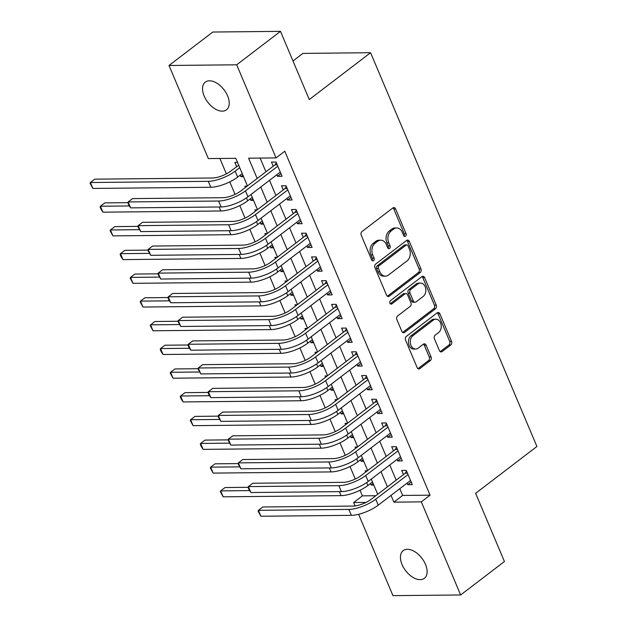 <?xml version="1.0" encoding="UTF-8"?>
<svg xmlns="http://www.w3.org/2000/svg" width="627" height="627" viewBox="0 0 627 627"><rect width="100%" height="100%" fill="white"/><g stroke="black" fill="none" stroke-linecap="round" stroke-linejoin="round"><path stroke-width="0.94" d="M405.544 236.23A1.873 1.387 89.4 0 0 406.061 233.683L395.606 208.94A2.673 1.983 89.4 0 0 393.866 207.584A2.673 1.983 89.4 0 0 392.91 207.929L361.967 231.567A2.673 1.983 89.4 0 0 361.23 235.211L371.678 259.954A1.873 1.387 89.4 0 0 372.9 260.903A1.873 1.387 89.4 0 0 373.574 260.66A1.873 1.387 89.4 0 0 374.084 258.112L372.736 254.907A8.559 6.341 89.4 0 1 375.087 243.252L377.666 241.285A8.559 6.341 89.4 0 1 380.73 240.18A8.559 6.341 89.4 0 1 386.31 244.538L387.666 247.736A1.873 1.387 89.4 0 0 388.889 248.684A1.873 1.387 89.4 0 0 389.555 248.449A1.873 1.387 89.4 0 0 390.072 245.894L388.716 242.696A8.559 6.341 89.4 0 1 391.076 231.042L393.654 229.074A8.559 6.341 89.4 0 1 396.711 227.969A8.559 6.341 89.4 0 1 402.299 232.319L403.655 235.525A1.873 1.387 89.4 0 0 404.877 236.473A1.873 1.387 89.4 0 0 405.544 236.23M403.953 236.018A1.873 1.387 89.4 0 0 404.227 233.699L393.78 208.963A2.673 1.983 89.4 0 0 392.949 207.898M371.983 260.448A1.873 1.387 89.4 0 0 372.258 258.128L370.902 254.93L372.736 254.907M387.972 248.229A1.873 1.387 89.4 0 0 388.246 245.917L386.89 242.712L388.716 242.696M402.072 564.59A17.431 10.244 52.6 0 1 403.2 550.624A17.431 10.244 52.6 0 1 425.49 564.355A17.431 10.244 52.6 0 1 424.361 578.321A17.431 10.244 52.6 0 1 402.072 564.59M204.175 96.096A17.431 10.244 52.6 0 1 205.295 82.129A17.431 10.244 52.6 0 1 227.585 95.86A17.431 10.244 52.6 0 1 226.465 109.827A17.431 10.244 52.6 0 1 204.175 96.096M439.402 350.571A2.673 1.983 89.4 0 0 441.149 351.935A2.673 1.983 89.4 0 0 442.106 351.59L450.789 344.952A2.673 1.983 89.4 0 0 451.526 341.315L439.919 313.837A2.673 1.983 89.4 0 0 438.171 312.481A2.673 1.983 89.4 0 0 437.215 312.826L406.272 336.464A2.673 1.983 89.4 0 0 405.536 340.108L417.143 367.579A2.673 1.983 89.4 0 0 418.891 368.942A2.673 1.983 89.4 0 0 419.847 368.598L430.334 360.588A2.673 1.983 89.4 0 0 431.07 356.943L426.101 345.187A2.673 1.983 89.4 0 0 424.354 343.823A2.673 1.983 89.4 0 0 423.397 344.168L418.201 348.142A7.148 5.298 89.4 0 1 415.638 349.067A7.148 5.298 89.4 0 1 410.458 343.753A7.148 5.298 89.4 0 1 412.934 335.688L433.304 320.123A7.148 5.298 89.4 0 1 435.867 319.198A7.148 5.298 89.4 0 1 441.047 324.504A7.148 5.298 89.4 0 1 438.571 332.576L435.177 335.171A2.673 1.983 89.4 0 0 434.44 338.815L439.402 350.571M247.438 185.913L235.783 158.31L208.336 158.584L169.008 65.482L212.796 32.032L280.481 31.35L309.283 99.552L370.581 52.715L536.916 446.487L475.627 493.324L504.429 561.518L460.649 594.968L392.964 595.65L358.597 514.297M280.481 31.35L236.692 64.8L276.029 157.91L248.582 158.184L257.164 178.483M399.783 488.707L402.636 495.448L430.075 495.173L284.783 151.217L276.029 157.91M430.075 495.173L421.32 501.866L460.649 594.968M420.2 272.541A2.673 1.983 89.4 0 0 420.936 268.897L409.329 241.426A2.673 1.983 89.4 0 0 407.581 240.063A2.673 1.983 89.4 0 0 406.625 240.407L375.683 264.053A2.673 1.983 89.4 0 0 374.946 267.69L386.553 295.168A2.673 1.983 89.4 0 0 388.301 296.524A2.673 1.983 89.4 0 0 389.257 296.179L420.2 272.541L418.374 272.557A2.673 1.983 89.4 0 0 419.102 268.92L407.503 241.442A2.673 1.983 89.4 0 0 406.672 240.376M424.62 277.628L436.227 305.106A2.673 1.983 89.4 0 1 435.491 308.75L404.548 332.388A2.673 1.983 89.4 0 1 403.592 332.733A2.673 1.983 89.4 0 1 401.852 331.377L396.883 319.613A2.673 1.983 89.4 0 1 397.62 315.977L410.168 306.384A2.673 1.983 89.4 0 0 410.904 302.747L407.605 294.941A2.673 1.983 89.4 0 0 405.865 293.585A2.673 1.983 89.4 0 0 404.901 293.93L391.844 303.907A1.873 1.387 89.4 0 1 391.17 304.15A1.873 1.387 89.4 0 1 389.814 302.763A1.873 1.387 89.4 0 1 390.464 300.654L421.924 276.617A2.673 1.983 89.4 0 1 422.88 276.272A2.673 1.983 89.4 0 1 424.62 277.628L422.794 277.651L434.401 305.122L436.227 305.106M370.494 483.503L371.145 485.047L373.151 483.511M367.383 470.791L365.133 470.814L365.674 472.1M360.47 459.779L361.121 461.323L363.127 459.795M357.366 447.067L355.109 447.09L355.65 448.376M350.454 436.063L351.104 437.607L353.111 436.071M347.342 423.35L345.093 423.374L345.634 424.659M340.43 412.339L341.08 413.883L343.087 412.347M337.326 399.626L335.069 399.65L335.61 400.935M330.413 388.615L331.064 390.159L333.07 388.63M327.302 375.902L325.052 375.926L325.593 377.211M320.389 364.898L321.04 366.442L323.046 364.906M317.286 352.186L315.028 352.209L315.569 353.495M310.373 341.174L311.023 342.718L313.03 341.182M307.261 328.462L305.012 328.485L305.553 329.771M300.349 317.45L300.999 318.994L303.006 317.466M297.245 304.746L294.988 304.761L295.529 306.054M290.332 293.734L290.983 295.278L292.989 293.742M287.221 281.021L284.971 281.045L285.512 282.33M280.308 270.01L280.959 271.554L282.965 270.025M277.205 257.297L274.947 257.321L275.488 258.606M270.292 246.293L270.942 247.837L272.949 246.301M267.18 233.581L264.931 233.605L265.472 234.89M260.268 222.569L260.918 224.113L262.925 222.577M257.164 209.857L254.907 209.88L255.448 211.166M250.251 198.845L250.902 200.389L252.908 198.861M247.14 186.133L244.891 186.156L245.431 187.442M276.813 174.761L277.471 176.305L282.04 176.258L276.029 162.025L271.452 162.072L273.207 166.218M286.837 198.477L287.487 200.021L292.064 199.982L286.045 185.749L281.476 185.788L283.232 189.942M296.853 222.201L297.504 223.745L302.081 223.698L296.069 209.465L291.492 209.512L293.248 213.666M306.877 245.925L307.528 247.469L312.105 247.422L306.086 233.189L301.516 233.236L303.272 237.382M316.894 269.641L317.544 271.185L322.121 271.138L316.11 256.905L311.533 256.952L313.288 261.106M326.918 293.365L327.568 294.909L332.145 294.862L326.126 280.63L321.557 280.677L323.313 284.83M336.934 317.09L337.585 318.634L342.162 318.587L336.15 304.354L331.573 304.401L333.329 308.547M346.958 340.806L347.609 342.35L352.186 342.303L346.167 328.07L341.597 328.117L343.353 332.271M356.975 364.53L357.625 366.074L362.202 366.027L356.191 351.794L351.614 351.841L353.369 355.995M366.999 388.246L367.649 389.79L372.226 389.751L366.207 375.518L361.638 375.565L363.394 379.711M377.015 411.97L377.666 413.514L382.243 413.467L376.231 399.234L371.654 399.281L373.41 403.435M387.039 435.694L387.69 437.238L392.267 437.191L386.248 422.959L381.678 423.006L383.434 427.152M397.056 459.411L397.706 460.955L402.283 460.916L396.272 446.683L391.695 446.722L393.45 450.876M260.119 158.067L265.919 171.79M269.524 180.333L275.935 195.514M279.54 204.049L285.959 219.238M289.564 227.773L295.975 242.955M299.581 251.49L306 266.679M309.605 275.214L316.016 290.395M319.621 298.938L326.04 314.119M329.645 322.654L336.056 337.843M339.662 346.378L346.08 361.56M349.686 370.102L356.097 385.284M359.702 393.819L366.121 409.008M369.726 417.543L376.137 432.724M379.743 441.267L386.161 456.448M389.767 464.983L396.178 480.172M407.08 483.135L407.73 484.679L412.307 484.632L406.288 470.399L401.719 470.446L403.474 474.6M219.873 158.474L226.371 173.859M229.764 181.877L235.047 194.386M239.78 205.601L245.063 218.11M249.805 229.317L255.087 241.826M259.821 253.042L265.103 265.55M269.845 276.766L275.128 289.266M279.861 300.482L285.144 312.991M289.886 324.206L295.168 336.715M299.902 347.93L305.184 360.431M309.926 371.646L315.209 384.155M319.942 395.371L325.225 407.879M329.967 419.095L335.249 431.595M339.983 442.811L345.265 455.32M350.007 466.535L355.29 479.036M360.023 490.251L362.39 495.855L375.824 495.722M237.515 162.409L234.866 162.44L236.622 166.586M240.227 175.129L240.878 176.673L243.527 176.642M250.902 200.389L253.543 200.366M260.918 224.113L263.567 224.09M270.942 247.837L273.584 247.806M280.959 271.554L283.608 271.53M290.983 295.278L293.624 295.246M300.999 318.994L303.648 318.971M311.023 342.718L313.665 342.695M321.04 366.442L323.689 366.411M331.064 390.159L333.705 390.135M341.08 413.883L343.729 413.859M351.104 437.607L353.746 437.575M361.121 461.323L363.77 461.3M371.145 485.047L373.786 485.016M370.581 52.715L302.896 53.397L292.989 60.968M169.008 65.482L236.692 64.8M355.07 505.942L353.636 502.541L366.011 502.423M362.39 495.855L353.636 502.541M377.705 494.288L371.286 479.106M367.681 470.563L361.27 455.382M357.664 446.847L351.245 431.658M347.64 423.123L341.229 407.942M337.624 399.399L331.205 384.218M327.6 375.683L321.189 360.494M317.583 351.959L311.164 336.777M307.559 328.234L301.148 313.053M297.543 304.518L291.124 289.329M287.519 280.794L281.108 265.613M277.502 257.078L271.083 241.889M267.478 233.354L261.067 218.172M257.462 209.63L251.043 194.448M391.029 495.393L393.881 502.141L421.32 501.866M260.769 187.018L267.18 202.207M270.786 210.743L277.205 225.924M280.81 234.459L287.221 249.648M290.826 258.183L297.245 273.364M300.85 281.907L307.261 297.088M310.867 305.623L317.286 320.812M320.891 329.347L327.302 344.529M330.907 353.072L337.326 368.253M340.931 376.788L347.342 391.977M350.948 400.512L357.366 415.693M360.972 424.236L367.383 439.417M370.988 447.952L377.407 463.134M381.012 471.676L387.423 486.858M402.636 495.448L393.881 502.141M240.878 176.673L242.884 175.137M277.471 176.305L280.943 173.648M287.487 200.021L290.959 197.372M297.504 223.745L300.984 221.096M307.528 247.469L311 244.812M317.544 271.185L321.024 268.536M327.568 294.909L331.04 292.253M337.585 318.634L341.064 315.977M347.609 342.35L351.081 339.701M357.625 366.074L361.105 363.417M367.649 389.79L371.121 387.141M377.666 413.514L381.145 410.865M387.69 437.238L391.162 434.582M397.706 460.955L401.186 458.306M407.73 484.679L411.202 482.03M396.711 227.969L394.885 227.985A8.559 6.341 89.4 0 0 391.82 229.09L393.654 229.074M386.89 242.712A8.559 6.341 89.4 0 1 389.242 231.057L391.82 229.09M380.73 240.18L378.896 240.204A8.559 6.341 89.4 0 0 375.839 241.301L377.666 241.285M370.902 254.93A8.559 6.341 89.4 0 1 373.261 243.276L375.839 241.301M387.384 296.234A2.673 1.983 89.4 0 0 387.431 296.203L418.374 272.557M408.005 245.823A1.873 1.387 89.4 0 0 406.782 244.875A1.873 1.387 89.4 0 0 406.116 245.118L378.951 265.864A1.873 1.387 89.4 0 0 378.442 268.411L379.86 271.789A8.559 6.341 89.4 0 0 385.448 276.139A8.559 6.341 89.4 0 0 388.513 275.041L407.08 260.856A8.559 6.341 89.4 0 0 409.431 249.201L408.005 245.823M406.782 244.875L404.956 244.891A1.873 1.387 89.4 0 0 404.282 245.133L406.116 245.118M385.448 276.139L383.622 276.162A8.559 6.341 89.4 0 1 378.034 271.812L376.608 268.434A1.873 1.387 89.4 0 1 377.125 265.887L404.282 245.133M402.675 332.443A2.673 1.983 89.4 0 0 402.722 332.404L433.665 308.766A2.673 1.983 89.4 0 0 434.401 305.122M405.865 293.585L404.031 293.601A2.673 1.983 89.4 0 0 403.075 293.945L390.276 303.727M423.186 296.438A7.148 5.298 89.4 0 0 425.67 288.365A7.148 5.298 89.4 0 0 420.482 283.059A7.148 5.298 89.4 0 0 417.927 283.984L410.748 289.462A2.673 1.983 89.4 0 0 410.011 293.107L413.311 300.905A2.673 1.983 89.4 0 0 415.058 302.269A2.673 1.983 89.4 0 0 416.014 301.924L423.186 296.438M420.482 283.059L418.656 283.075A7.148 5.298 89.4 0 0 416.101 284L417.927 283.984M415.058 302.269L413.224 302.285A2.673 1.983 89.4 0 1 411.477 300.921L408.185 293.123A2.673 1.983 89.4 0 1 408.922 289.478L416.101 284M422.794 277.651A2.673 1.983 89.4 0 0 421.963 276.585M435.867 319.198L434.033 319.214A7.148 5.298 89.4 0 0 431.478 320.138L433.304 320.123M415.638 349.067L413.812 349.082A7.148 5.298 89.4 0 1 408.624 343.776A7.148 5.298 89.4 0 1 411.108 335.704L431.478 320.138M417.974 368.645A2.673 1.983 89.4 0 0 418.013 368.613L428.5 360.603A2.673 1.983 89.4 0 0 429.236 356.959L424.275 345.203A2.673 1.983 89.4 0 0 423.444 344.137M440.232 351.637A2.673 1.983 89.4 0 0 440.279 351.606L448.956 344.975A2.673 1.983 89.4 0 0 449.692 341.331L438.085 313.853A2.673 1.983 89.4 0 0 437.262 312.787M238.707 165.238L230.579 171.202A13.622 4.436 157.1 0 1 212.678 177.99L94.771 179.173L90.398 182.52L208.297 181.336A20.425 6.654 -22.9 0 0 235.156 171.163L239.733 167.66M92.898 188.445L90.084 183.319L90.398 182.52L92.898 188.445L210.805 187.261A20.425 6.654 -22.9 0 0 237.657 177.088L242.234 173.593M277.22 164.854L274.971 164.877L240.893 190.906A13.622 4.436 157.1 0 1 222.993 197.693L132.532 198.602L128.151 201.941L218.619 201.032A20.425 6.654 -22.9 0 0 245.47 190.859L277.785 166.179M130.659 207.874L128.841 205.115L127.837 202.74L128.151 201.941L130.659 207.874L221.119 206.965A20.425 6.654 -22.9 0 0 247.978 196.792L280.285 172.104M274.971 164.877L276.288 162.636M127.869 202.662L104.795 202.889L100.414 206.236L102.922 212.169L220.822 210.985A20.425 6.654 -22.9 0 0 247.681 200.812L252.258 197.317M102.922 212.169L101.104 209.41L100.101 207.035L100.414 206.236L129.389 205.946M137.893 226.378L114.812 226.613L110.438 229.96L112.938 235.885L230.846 234.702A20.425 6.654 -22.9 0 0 257.697 224.529L262.274 221.033M112.938 235.885L110.125 230.76L110.438 229.96L139.406 229.67M147.909 250.102L124.836 250.338L120.455 253.676L122.963 259.609L240.862 258.426A20.425 6.654 -22.9 0 0 267.721 248.253L272.298 244.757M122.963 259.609L121.144 256.851L120.141 254.476L120.455 253.676L149.43 253.386M157.933 273.827L134.852 274.054L130.479 277.4L132.979 283.333L250.886 282.15A20.425 6.654 -22.9 0 0 277.737 271.977L282.315 268.474M132.979 283.333L130.165 278.2L130.479 277.4L159.446 277.11M287.244 188.57L284.987 188.594L250.918 214.63A13.622 4.436 157.1 0 1 233.017 221.409L142.548 222.319L138.175 225.665L228.636 224.756A20.425 6.654 -22.9 0 0 255.487 214.583L287.801 189.895M140.675 231.598L137.862 226.465L138.175 225.665L140.675 231.598L231.144 230.689A20.425 6.654 -22.9 0 0 257.995 220.516L290.309 195.828M284.987 188.594L286.304 186.352M297.261 212.294L295.011 212.318L260.934 238.354A13.622 4.436 157.1 0 1 243.033 245.133L152.573 246.043L148.191 249.389L238.66 248.48A20.425 6.654 -22.9 0 0 265.511 238.307L297.825 213.619M150.699 255.314L147.878 250.189L148.191 249.389L150.699 255.314L241.16 254.405A20.425 6.654 -22.9 0 0 268.019 244.232L300.325 219.552M295.011 212.318L296.328 210.076M307.285 236.018L305.028 236.042L270.958 262.07A13.622 4.436 157.1 0 1 253.057 268.858L162.589 269.759L158.216 273.106L248.676 272.196A20.425 6.654 -22.9 0 0 275.527 262.023L307.841 237.343M160.716 279.039L157.902 273.905L158.216 273.106L160.716 279.039L251.184 278.129A20.425 6.654 -22.9 0 0 278.035 267.956L310.349 243.268M305.028 236.042L306.344 233.793M317.301 259.735L315.052 259.758L280.974 285.794A13.622 4.436 157.1 0 1 263.074 292.574L172.613 293.483L168.232 296.83L258.7 295.92A20.425 6.654 -22.9 0 0 285.551 285.747L317.865 261.059M170.74 302.763L168.922 300.004L167.918 297.629L168.232 296.83L170.74 302.763L261.2 301.853A20.425 6.654 -22.9 0 0 288.059 291.68L320.366 266.992M315.052 259.758L316.369 257.517M167.95 297.543L144.876 297.778L140.495 301.125L143.003 307.05L260.903 305.866A20.425 6.654 -22.9 0 0 287.762 295.693L292.339 292.198M143.003 307.05L140.182 301.924L140.495 301.125L169.47 300.835M327.325 283.459L325.068 283.482L290.999 309.519A13.622 4.436 157.1 0 1 273.098 316.298L182.629 317.207L178.256 320.554L268.717 319.645A20.425 6.654 -22.9 0 0 295.568 309.472L327.882 284.783M180.756 326.479L177.943 321.353L178.256 320.554L180.756 326.479L271.225 325.57A20.425 6.654 -22.9 0 0 298.076 315.397L330.39 290.709M325.068 283.482L326.385 281.241M177.974 321.267L154.893 321.502L150.519 324.841L153.019 330.774L270.927 329.59A20.425 6.654 -22.9 0 0 297.778 319.417L302.355 315.922M153.019 330.774L150.206 325.64L150.519 324.841L179.487 324.551M337.342 307.183L335.092 307.206L301.015 333.235A13.622 4.436 157.1 0 1 283.114 340.014L192.654 340.923L188.272 344.27L278.741 343.361A20.425 6.654 -22.9 0 0 305.592 333.188L337.906 308.5M190.78 350.203L188.962 347.444L187.959 345.069L188.272 344.27L190.78 350.203L281.241 349.294A20.425 6.654 -22.9 0 0 308.1 339.121L340.406 314.433M335.092 307.206L336.409 304.957M187.99 344.991L164.917 345.218L160.536 348.565L163.044 354.498L280.943 353.315A20.425 6.654 -22.9 0 0 307.802 343.141L312.379 339.638M163.044 354.498L161.225 351.739L160.222 349.364L160.536 348.565L189.511 348.275M347.366 330.899L345.109 330.923L311.039 356.959A13.622 4.436 157.1 0 1 293.138 363.738L202.67 364.648L198.297 367.994L288.757 367.085A20.425 6.654 -22.9 0 0 315.608 356.912L347.922 332.224M200.797 373.919L197.983 368.794L198.297 367.994L200.797 373.919L291.265 373.018A20.425 6.654 -22.9 0 0 318.116 362.845L350.43 338.157M345.109 330.923L346.425 328.681M198.014 368.707L174.933 368.942L170.56 372.289L173.06 378.214L290.967 377.031A20.425 6.654 -22.9 0 0 317.818 366.858L322.396 363.362M173.06 378.214L170.246 373.089L170.56 372.289L199.527 371.991M357.382 354.623L355.133 354.647L321.055 380.675A13.622 4.436 157.1 0 1 303.154 387.462L212.694 388.372L208.313 391.71L298.781 390.809A20.425 6.654 -22.9 0 0 325.632 380.636L357.946 355.948M210.821 397.643L209.003 394.885L207.999 392.51L208.313 391.71L210.821 397.643L301.281 396.734A20.425 6.654 -22.9 0 0 328.14 386.561L360.447 361.873M355.133 354.647L356.45 352.405M208.031 392.431L184.957 392.659L180.576 396.005L183.084 401.938L300.984 400.755A20.425 6.654 -22.9 0 0 327.843 390.582L332.42 387.086M183.084 401.938L181.266 399.18L180.262 396.805L180.576 396.005L209.551 395.715M367.406 378.347L365.149 378.363L331.08 404.399A13.622 4.436 157.1 0 1 313.179 411.179L222.71 412.088L218.337 415.435L308.797 414.525A20.425 6.654 -22.9 0 0 335.649 404.352L367.963 379.664M220.837 421.368L218.024 416.234L218.337 415.435L220.837 421.368L311.305 420.458A20.425 6.654 -22.9 0 0 338.157 410.285L370.471 385.597M365.149 378.363L366.466 376.122M218.055 416.148L194.973 416.383L190.6 419.729L193.1 425.662L311.008 424.471A20.425 6.654 -22.9 0 0 337.859 414.298L342.436 410.803M193.1 425.662L190.287 420.529L190.6 419.729L219.568 419.439M377.423 402.064L375.173 402.087L341.096 428.123A13.622 4.436 157.1 0 1 323.195 434.903L232.735 435.812L228.353 439.159L318.822 438.249A20.425 6.654 -22.9 0 0 345.673 428.076L377.987 403.388M230.861 445.084L228.04 439.958L228.353 439.159L230.861 445.084L321.322 444.175A20.425 6.654 -22.9 0 0 348.181 434.002L380.487 409.321M375.173 402.087L376.49 399.846M228.071 439.872L204.998 440.107L200.616 443.446L203.124 449.379L321.024 448.195A20.425 6.654 -22.9 0 0 347.883 438.022L352.46 434.527M203.124 449.379L201.306 446.62L200.303 444.245L200.616 443.446L229.592 443.156M387.447 425.788L385.19 425.811L351.12 451.84A13.622 4.436 157.1 0 1 333.219 458.627L242.751 459.536L238.378 462.875L328.838 461.966A20.425 6.654 -22.9 0 0 355.689 451.793L388.003 427.112M240.878 468.808L238.064 463.674L238.378 462.875L240.878 468.808L331.346 467.899A20.425 6.654 -22.9 0 0 358.197 457.726L390.511 433.038M385.19 425.811L386.506 423.57M238.095 463.596L215.014 463.823L210.641 467.17L213.141 473.103L331.048 471.919A20.425 6.654 -22.9 0 0 357.899 461.746L362.477 458.251M213.141 473.103L210.327 467.969L210.641 467.17L239.608 466.88M397.463 449.504L395.214 449.528L361.136 475.564A13.622 4.436 157.1 0 1 343.235 482.343L252.775 483.252L248.394 486.599L338.862 485.69A20.425 6.654 -22.9 0 0 365.713 475.517L398.027 450.829M250.902 492.532L249.084 489.773L248.08 487.398L248.394 486.599L250.902 492.532L341.362 491.623A20.425 6.654 -22.9 0 0 368.221 481.45L400.528 456.762M395.214 449.528L396.53 447.286M248.112 487.312L225.038 487.547L220.657 490.894L223.165 496.819L341.064 495.636A20.425 6.654 -22.9 0 0 367.924 485.463L372.501 481.967M223.165 496.819L220.343 491.693L220.657 490.894L249.632 490.604M407.487 473.228L405.23 473.252L371.16 499.288A13.622 4.436 157.1 0 1 353.26 506.067L262.791 506.977L258.418 510.323L348.878 509.414A20.425 6.654 -22.9 0 0 375.73 499.241L408.044 474.553M260.918 516.248L258.105 511.123L258.418 510.323L260.918 516.248L351.386 515.339A20.425 6.654 -22.9 0 0 378.238 505.166L410.552 480.478M405.23 473.252L406.547 471.01M404.227 233.699L406.061 233.683M372.258 258.128L374.084 258.112M388.246 245.917L390.072 245.894M389.242 231.057L391.076 231.042M373.261 243.276L375.087 243.252M393.78 208.963L395.606 208.94M387.431 296.203L389.257 296.179M407.503 241.442L409.329 241.426M419.102 268.92L420.936 268.897M377.125 265.887L378.951 265.864M376.608 268.434L378.442 268.411M378.034 271.812L379.86 271.789M433.665 308.766L435.491 308.75M402.722 332.404L404.548 332.388M403.075 293.945L404.901 293.93M390.496 303.923L391.844 303.907M408.922 289.478L410.748 289.462M408.185 293.123L410.011 293.107M411.477 300.921L413.311 300.905M411.108 335.704L412.934 335.688M424.275 345.203L426.101 345.187M429.236 356.959L431.07 356.943M428.5 360.603L430.334 360.588M418.013 368.613L419.847 368.598M438.085 313.853L439.919 313.837M449.692 341.331L451.526 341.315M448.956 344.975L450.789 344.952M440.279 351.606L442.106 351.59M235.156 171.163L237.657 177.088M208.297 181.336L210.805 187.261M245.47 190.859L247.978 196.792M218.619 201.032L221.119 206.965M246.45 197.897L247.681 200.812M219.137 206.988L220.822 210.985M256.467 221.621L257.697 224.529M229.153 230.705L230.846 234.702M266.491 245.337L267.721 248.253M239.177 254.429L240.862 258.426M276.507 269.061L277.737 271.977M249.193 278.153L250.886 282.15M255.487 214.583L257.995 220.516M228.636 224.756L231.144 230.689M265.511 238.307L268.019 244.232M238.66 248.48L241.16 254.405M275.527 262.023L278.035 267.956M248.676 272.196L251.184 278.129M285.551 285.747L288.059 291.68M258.7 295.92L261.2 301.853M286.531 292.785L287.762 295.693M259.217 301.869L260.903 305.866M295.568 309.472L298.076 315.397M268.717 319.645L271.225 325.57M296.547 316.502L297.778 319.417M269.234 325.593L270.927 329.59M305.592 333.188L308.1 339.121M278.741 343.361L281.241 349.294M306.572 340.226L307.802 343.141M279.258 349.31L280.943 353.315M315.608 356.912L318.116 362.845M288.757 367.085L291.265 373.018M316.588 363.95L317.818 366.858M289.274 373.034L290.967 377.031M325.632 380.636L328.14 386.561M298.781 390.809L301.281 396.734M326.612 387.666L327.843 390.582M299.298 396.758L300.984 400.755M335.649 404.352L338.157 410.285M308.797 414.525L311.305 420.458M336.628 411.39L337.859 414.298M309.315 420.474L311.008 424.471M345.673 428.076L348.181 434.002M318.822 438.249L321.322 444.175M346.653 435.107L347.883 438.022M319.339 444.198L321.024 448.195M355.689 451.793L358.197 457.726M328.838 461.966L331.346 467.899M356.669 458.831L357.899 461.746M329.355 467.922L331.048 471.919M365.713 475.517L368.221 481.45M338.862 485.69L341.362 491.623M366.693 482.555L367.924 485.463M339.379 491.639L341.064 495.636M375.73 499.241L378.238 505.166M348.878 509.414L351.386 515.339"/></g></svg>
